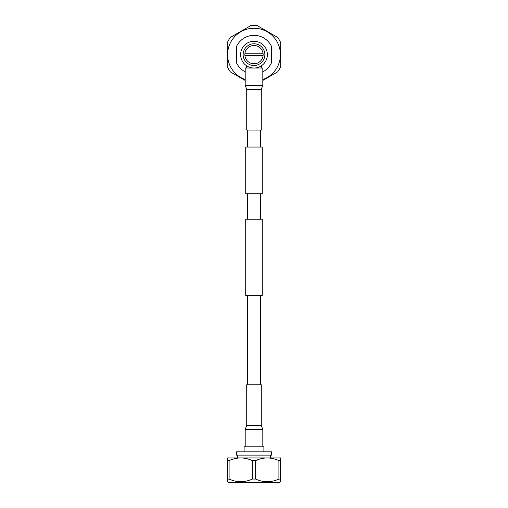 <?xml version="1.0" encoding="UTF-8"?>
<svg xmlns="http://www.w3.org/2000/svg" width="508" height="508" viewBox="0 0 508 508"><rect width="100%" height="100%" fill="white"/><g stroke="black" fill="none" stroke-linecap="round" stroke-linejoin="round"><path stroke-width="0.76" d="M260.433 147.047L260.433 130.061M247.567 147.047L247.567 130.061M245.72 193.745L262.28 193.745L262.28 147.047L245.72 147.047L245.72 193.745M262.28 295.643L245.72 295.643L245.72 219.221L262.28 219.221L262.28 295.643M260.433 384.797L260.433 295.643M247.567 384.797L247.567 295.643M260.433 219.221L260.433 193.745M247.567 219.221L247.567 193.745M246.717 425.545L246.717 384.797L261.283 384.797L261.283 425.545L262.807 429.444L245.193 429.444L246.717 425.545L261.283 425.545M262.807 85.42L262.807 68.021L245.193 68.021L245.193 85.42L262.807 85.42L261.283 89.319L246.717 89.319L246.717 130.061L261.283 130.061L261.283 89.319M261.353 68.021L261.353 65.818L259.753 66.719M246.647 68.021L246.647 65.818L247.904 66.554M260.102 66.548L261.353 65.818M263.093 55.486A9.131 9.131 0 0 0 254 45.517A9.131 9.131 0 0 0 244.907 55.486A9.131 9.131 0 0 0 263.093 55.486L244.907 55.486M244.907 53.816L263.093 53.816M264.865 54.654A10.865 10.865 0 0 0 254 43.79A10.865 10.865 0 0 0 243.135 54.654A10.865 10.865 0 0 0 254 65.513A10.865 10.865 0 0 0 264.865 54.654M240.627 54.654A13.373 13.373 0 0 1 254 41.281A13.373 13.373 0 0 1 267.373 54.654A13.373 13.373 0 0 1 254 68.021A13.373 13.373 0 0 1 240.627 54.654M262.807 71.831A19.304 19.304 0 0 0 271.551 62.694L271.551 46.609A19.304 19.304 0 0 0 236.449 46.609L236.449 62.694A19.304 19.304 0 0 0 245.193 71.831M262.807 80.448L277.635 71.888A29.254 29.254 0 0 0 280.746 66.497L280.746 42.805A29.254 29.254 0 0 0 277.635 37.414L257.111 25.565A29.254 29.254 0 0 0 250.889 25.565L230.365 37.414A29.254 29.254 0 0 0 227.254 42.805L227.254 66.497A29.254 29.254 0 0 0 230.365 71.888L245.193 80.448M245.193 79.546A26.41 26.41 0 0 1 254 28.238A26.41 26.41 0 0 1 262.807 79.546M259.201 66.967L258.318 67.304M255.581 67.932L254.114 68.021M248.793 66.967L248.329 66.764M263.893 451.809L263.893 446.837L244.107 446.837L244.107 451.809M270.605 457.93L270.605 455.117M237.395 457.93L237.395 455.117M228.479 482.6L227.463 481.749L227.463 460.623L229.095 460.623L229.095 479.057C236.811 482.594 244.564 482.594 252.368 479.057L252.368 460.623L255.632 460.623L255.632 479.057C263.341 482.594 271.101 482.594 278.905 479.057L278.905 460.623L280.537 460.623L280.537 481.749L279.521 482.6L228.479 482.6M280.537 480.72L280.537 479.057L278.905 479.057M255.632 479.057L252.368 479.057M229.095 479.057L227.463 479.057M236.449 455.117L271.551 455.117L271.551 451.809L236.449 451.809L236.449 455.117M278.905 460.623C275.165 458.902 271.285 458.006 267.265 457.93C263.252 458.006 259.372 458.902 255.632 460.623M252.368 460.623C248.628 458.902 244.748 458.006 240.735 457.93C236.715 458.006 232.835 458.902 229.095 460.623M227.463 460.623L227.463 457.93L280.537 457.93L280.537 460.623M262.807 446.837L262.807 429.444M245.193 446.837L245.193 429.444M246.717 89.319L245.193 85.42"/></g></svg>
